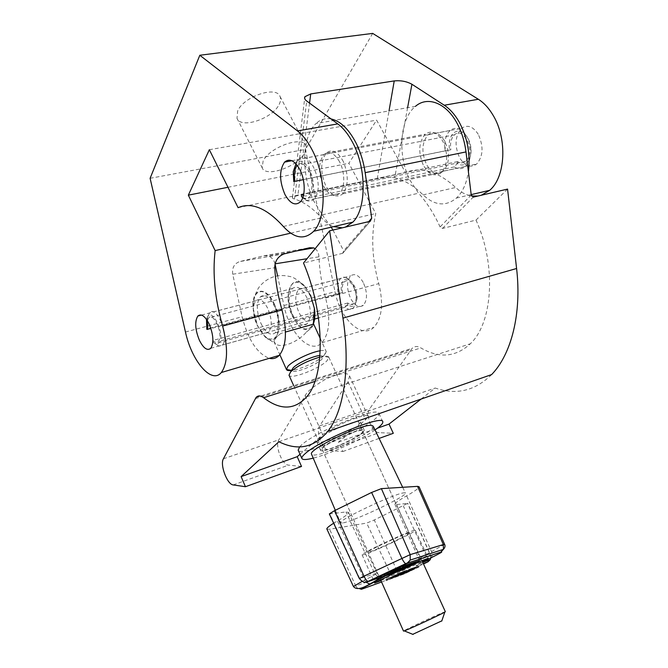 <?xml version="1.0" encoding="UTF-8"?>
<svg xmlns="http://www.w3.org/2000/svg" width="668" height="668" viewBox="0 0 668 668"><rect width="100%" height="100%" fill="white"/><g stroke="black" fill="none" stroke-linecap="round" stroke-linejoin="round"><path stroke-width="0.5" stroke-dasharray="3.34 2.5" d="M304.675 153.122C306.336 150.208 306.746 147.728 305.886 145.666C302.838 135.437 269.571 147.16 263.134 160.93L262.198 167.835C265.58 177.955 297.577 166.716 304.675 153.122M279.157 104.392C280.71 101.352 281.003 98.714 280.042 96.484C276.527 85.42 243.544 96.543 237.649 110.988L236.998 118.319C240.839 129.291 272.602 118.628 279.157 104.392M339.444 161.564C334.217 152.855 329.032 150.534 323.888 154.609C318.16 162.708 318.118 173.321 323.771 186.439C328.982 195.348 334.242 197.678 339.561 193.436C345.156 188.201 345.172 171.868 339.444 161.564M267.643 308.157C263.459 300.508 259.535 298.053 255.861 300.784C252.187 306.22 252.504 314.135 256.804 324.531C260.963 332.272 264.929 334.751 268.703 331.963C272.335 326.527 271.976 318.594 267.643 308.157M363.25 282.464C359.033 275.291 354.858 273.078 350.733 275.842C346.483 281.195 346.475 288.793 350.725 298.621C354.925 305.902 359.142 308.123 363.375 305.284C367.567 299.924 367.525 292.317 363.25 282.464M310.729 296.575C306.529 289.144 302.487 286.806 298.596 289.545C294.655 294.947 294.822 302.721 299.105 312.858C303.28 320.398 307.372 322.753 311.363 319.947C315.254 314.536 315.046 306.754 310.729 296.575M478.23 134.276C472.977 126.336 467.441 124.348 461.605 128.306C454.908 136.055 454.298 145.966 459.793 158.032C465.037 166.165 470.664 168.161 476.685 164.002C483.24 156.245 483.749 146.342 478.23 134.276M444.571 140.89C439.319 132.765 433.849 130.703 428.171 134.694C421.683 142.534 421.207 152.613 426.743 164.938C431.987 173.254 437.54 175.325 443.402 171.142C449.756 163.309 450.14 153.222 444.571 140.89M238.092 207.69L405.418 172.444C421.249 166.424 438.008 171.434 455.693 187.491C460.661 192.209 465.922 195.039 471.499 195.983M407.597 107.715L394.704 177.755C389.678 177.012 383.858 177.346 377.245 178.765L297.87 195.499L292.5 197.277C291.891 197.878 292.559 198.463 294.504 199.039C303.447 201.678 312.465 207.94 321.542 217.826C325.391 222.052 329.391 224.991 333.557 226.636M394.704 177.755C404.249 180.018 413.709 185.721 423.069 194.864C434.676 205.702 445.806 206.763 456.461 198.045C462.623 192.184 466.606 183.424 468.41 171.768M477.896 196.041L481.319 195.231M277.571 275.867L283.942 305.485C289.378 333.207 310.428 354.892 321.826 342.759C329.508 333.658 330.777 318.761 325.642 298.078C321.726 284.292 319.488 270.532 318.937 256.813L307.021 258.725M274.982 263.843C274.105 259.961 271.792 257.305 268.052 255.894L263.868 255.786L239.653 261.589C234.243 263.593 231.93 267.81 232.714 274.222L242.133 316.757C248.012 339.628 257.046 353.489 269.254 358.332M150.108 178.306L305.493 149.39L335.019 291.716C340.07 318.728 361.613 339.486 373.796 327.37C382.021 318.302 383.683 303.723 378.789 283.633C371.909 258.792 370.907 235.42 375.775 213.526L348.88 163.268L376.618 120.131L405.418 172.444M315.146 248.68C317.5 250.458 318.761 253.172 318.937 256.813M290.697 233.157L375.775 213.526M372.686 33.4L305.493 149.39M227.972 187.282L348.88 163.268M209.343 149.724L376.618 120.131M342.308 227.83L345.414 227.103M370.197 221.292L342.709 253.281L343.678 250.834L368.719 221.642M342.709 253.281L303.531 263.033M471.232 194.989L440.103 226.945L442.567 228.414L475.992 220.098C496.7 265.079 492.867 322.844 470.33 343.778C455.634 357.238 439.135 358.616 420.84 347.919C417.442 345.991 414.544 346.124 412.139 348.329L369.721 408.707C364.987 414.577 372.201 432.897 379.199 432.664L393.293 433.298M440.103 226.945L437.807 222.11C432.196 210.863 425.783 201.235 418.569 193.227L409.985 180.218C397.36 155.736 399.556 118.937 415.438 106.362L316.031 123.538C301.669 136.447 301.051 174.983 313.76 200.976L322.268 214.862L418.569 193.227M332.948 230.026L343.678 250.834M423.22 164.929C418.026 152.187 418.719 141.942 425.299 134.193C431.637 129.851 437.59 132.414 443.16 141.9C448.37 154.65 447.769 164.887 441.348 172.62C434.801 177.162 428.756 174.599 423.22 164.929M343.344 161.572C337.766 151.452 332.088 148.613 326.318 153.039C320.456 161.03 320.197 171.776 325.541 185.286C331.086 195.59 336.839 198.438 342.801 193.837C348.529 185.871 348.704 175.116 343.344 161.572M331.036 118.937C325.391 117.927 320.389 119.463 316.031 123.538M300.007 454.282L322.744 434.759C331.72 426.485 368.202 411.764 368.143 416.348L365.563 419.863L338.551 442.007L342.851 451.526L329.341 450.508C322.652 450.566 315.346 431.687 319.747 425.817L348.086 381.837L349.539 375.95C347.535 371.926 339.561 373.003 325.6 379.182C313.609 386.263 306.812 391.765 305.201 395.69L278.84 439.811C274.732 445.69 282.113 465.028 288.534 465.12L301.519 466.464M342.851 451.526L379.115 438.417M338.551 442.007L377.487 428.18M507.563 189.086L475.992 220.098M421.107 399.055L435.244 388.033C456.227 395.339 475.023 390.855 491.623 374.589M322.268 214.862L331.178 227.195M278.898 441.723L435.244 388.033M319.838 357.104C325.166 355.81 328.172 355.86 328.848 357.263L327.044 360.72C319.688 368.594 290.496 379.825 289.035 375.266M445.339 611.679L442.283 612.815C432.58 616.84 402.812 630.868 403.514 631.101M412.766 634.333L441.832 620.848M319.964 355.501L323.429 356.328L322.034 359.067C316.189 365.421 292.592 374.389 291.883 370.473L291.849 369.872M320.248 350.758C323.78 350.207 325.792 350.5 326.276 351.627L324.489 355.134C319.053 360.904 300.366 369.579 291.457 370.481M292.509 315.906C298.746 327.913 304.909 331.637 310.996 327.086C315.931 319.646 315.705 309.059 310.336 295.314C303.756 283.073 297.519 279.541 291.624 284.693C287.04 292.367 287.332 302.771 292.509 315.906M292.526 314.461C297.419 324.013 302.303 327.128 307.188 323.796C311.497 317.951 311.413 309.284 306.921 297.786C301.994 288.342 297.151 285.244 292.4 288.493C288.017 294.346 288.058 303.005 292.526 314.461M260.846 323.195C265.73 332.948 270.523 336.171 275.208 332.856C279.299 326.994 279.082 318.202 274.556 306.478C269.638 296.842 264.895 293.636 260.336 296.876C256.186 302.754 256.353 311.53 260.846 323.195M257.606 325.558C263.827 337.833 269.839 341.707 275.65 337.181C280.293 329.708 279.909 318.953 274.49 304.917C267.926 292.4 261.839 288.718 256.228 293.87C251.936 301.594 252.395 312.156 257.606 325.558M310.511 295.114L305.268 286.756C292.033 270.74 282.055 295.147 292.35 316.089C300.734 331.178 307.831 333.499 313.651 323.061M274.657 304.717C266.14 284.86 251.377 287.799 253.055 307.789L257.456 325.75L265.004 336.856C276.836 348.587 284.418 325.174 274.657 304.717M313.659 324.089L311.889 327.57L306.395 332.029C298.245 342.008 280.785 349.072 275.433 343.594L273.888 341.381L275.325 338.033L280.777 333.491L285.461 332.046M306.395 332.029C310.294 329.007 312.699 326.385 313.626 324.147M280.777 333.491C276.853 336.622 274.556 339.26 273.888 341.381M328.856 357.288L323.429 356.336L326.276 351.644M375.032 429.958C361.096 439.761 329.842 454.023 313.217 458.139M299.581 446.884L301.519 444.997C316.181 431.136 379.366 405.626 378.94 413.492C379.307 414.77 377.796 416.774 374.414 419.521C358.081 433.415 300.391 456.87 298.22 450.232M318.761 438.968C326.961 431.428 360.586 417.851 360.536 422.034L358.232 425.174C349.481 432.789 317.175 445.823 316.791 441.824L318.761 438.968M322.535 447.401C330.819 440.003 364.469 426.318 364.344 430.334L361.989 433.398C353.155 440.872 320.832 454.015 320.531 450.182L322.535 447.401M408.624 533.106C403.614 533.949 366.682 551.234 368.143 552.052L369.112 552.002C375.107 550.666 410.453 534.083 409.367 533.106L408.624 533.106M361.705 430.593C355.785 429.207 319.797 446.391 322.218 449.422L323.429 449.965C330.259 450.816 364.736 434.258 362.666 431.11L361.705 430.593M419.496 561.663L395.464 572.543M414.444 530.325C408.165 531.31 360.161 553.78 362.106 554.807L363.409 554.724C371.325 552.912 416.698 531.628 415.362 530.334L414.444 530.325M411.83 569.036L406.186 571.666L412.014 568.969L412.265 569.988L406.612 572.626L406.47 571.574M412.265 569.988L412.014 568.969M402.812 574.163L411.354 570.18L402.812 574.163M402.378 573.202L410.92 569.22L402.378 573.202M403.773 572.543L409.467 569.887L403.773 572.543M409.801 570.881L404.098 573.536L409.801 570.881M399.84 575.24L409.2 570.956L399.84 575.24L399.406 574.263L408.649 570.013L399.406 574.263M398.17 575.824L397.727 574.847L399.464 573.946L399.907 574.931L398.345 575.783L407.012 571.75L400.691 574.555L400.249 573.57L405.1 571.449L399.205 574.171L399.915 573.787L400.357 574.764L399.648 575.148L405.543 572.426L402.528 573.737L402.086 572.752M397.727 574.847L400.249 573.57M411.83 568.309L417.859 566.372L403.18 573.261L386.513 579.273L401.986 572L411.83 568.309M417.859 566.372L418.293 567.324L404.432 573.845L386.964 580.275L402.437 573.002L418.285 567.324L417.851 566.372M418.577 566.038L419.011 566.99L404.516 573.829L386.196 580.626L403.138 572.668L418.995 566.99L418.56 566.038L402.52 573.578L385.77 579.615L401.009 572.409L418.56 566.038M404.332 567.892L403.814 566.748L405.868 565.654L395.456 570.455L404.006 566.481L403.288 566.923L403.756 567.95M403.322 568.134L402.896 567.19M390.17 572.292L400.566 567.449L390.17 572.292M391.865 571.491L398.796 568.259L391.865 571.491M388.617 572.601L395.615 569.336L388.375 572.685L389.135 573.762M418.151 560.986L399.322 567.299L380.944 575.958L400.9 569.111L418.151 560.986L418.669 562.105L418.168 560.986M373.237 426.234C376.218 431.11 324.256 456.085 313.492 454.991L311.58 454.273M342.392 522.994L340.613 522.785C337.524 520.38 396.308 492.7 404.29 492.817L405.484 493.118C407.48 495.948 352.746 521.842 342.392 522.994M392.751 576.659L402.42 572.225L392.751 576.659L393.201 577.653L394.871 577.043L394.429 576.058M392.149 576.876L400.608 572.877L390.872 577.327L394.613 575.666L392.149 576.876L393.018 577.72L392.567 576.718M399.556 573.82L404.95 571.324L395.99 575.49L399.556 573.82L399.998 574.806L399.18 575.098L398.738 574.113M399.464 573.946L399.915 573.787M413.225 568.385L404.741 572.334L413.776 568.184L413.225 568.385L413.659 569.336L405.902 573.035L405.468 572.084M380.927 580.634L422.36 561.496M418.452 562.256L417.943 561.145L418.995 560.611M417.943 561.145L400.124 569.478L380.075 576.367L380.61 577.561M403.697 566.923L397.427 569.812L407.847 564.961L403.697 566.923L404.215 568.059M403.814 566.748L403.288 566.923M396.734 569.612L403.94 566.28L396.734 569.612L397.209 570.672M386.906 573.403L397.402 568.51L386.154 573.662L386.906 573.403L387.432 574.589M411.379 563.775L400.391 568.802L411.379 563.775L411.597 564.243M412.022 563.558L402.445 568.101L412.022 563.558L412.231 564.026M329.341 513.917L345.94 511.972L348.571 512.423C348.638 513.75 344.913 516.598 337.407 520.973L333.658 523.228M326.911 529.098L329.575 529.24L366.69 523.086L374.289 519.988L407.764 503.321L396.592 504.59L394.905 504.29C394.746 503.221 398.654 500.399 406.645 495.848C414.995 491.097 419.137 488.074 419.078 486.772M386.613 574.689L386.154 573.662M396.934 569.837L396.466 568.802M388.91 573.87L388.375 572.685M395.782 570.631L395.247 569.445M403.739 567.048L403.464 566.439M402.796 567.391L402.512 566.765M402.32 567.566L402.027 566.923M404.207 566.873L403.94 566.28M401.268 569.286L400.75 568.134M402.261 568.602L401.794 567.566M400.591 569.37L400.132 568.351M405.1 567.641L404.624 566.606M408.073 565.47L407.847 564.961M407.614 565.629L407.388 565.12M397.894 570.856L397.427 569.812M398.42 570.789L397.903 569.654M402.553 568.844L402.036 567.7M403.489 568.518L402.971 567.382M399.322 570.363L398.846 569.328M399.831 570.297L399.322 569.161M409.442 564.986L409.217 564.502M408.983 565.145L408.766 564.652M410.252 565.671L409.743 564.543M409.793 564.861L409.576 564.385M408.424 566.255L407.923 565.161M409.125 566.063L408.607 564.928M400.85 569.821L400.391 568.802M401.368 569.771L400.85 568.643M409.576 565.905L409.058 564.777M409.709 566.072L409.2 564.944M411.789 564.176L411.571 563.708M407.772 566.756L407.338 565.796M402.879 569.061L402.445 568.101M403.414 569.061L402.904 567.942M408.298 566.765L407.789 565.637M413.575 563.583L413.358 563.107M413.125 563.734L412.907 563.258M393.018 577.72L401.059 573.87L392.6 577.87M395.064 576.668L394.613 575.666M396.717 575.908L396.266 574.914M401.059 573.87L400.608 572.877M400.65 574.021L400.19 573.019M396.299 576.058L395.848 575.065M391.323 578.329L390.872 577.327M391.749 578.179L391.298 577.177M394.871 577.043L402.871 573.219L393.201 577.653M394.638 576.977L394.187 575.983M396.299 576.375L395.857 575.382M395.681 576.601L395.231 575.607M402.871 573.219L402.42 572.225M402.462 573.369L402.011 572.376M395.264 576.751L394.813 575.758M399.998 574.806L396.433 576.476L395.99 575.49M396.433 576.476L396.4 575.348M396.842 576.325L405.392 572.309L404.95 571.324M405.392 572.309L404.549 571.474M405 572.459L401.426 574.129L400.975 573.144M399.18 575.098L404.19 572.743L400.616 574.43L400.165 573.436M400.616 574.43L401.426 574.129M404.19 572.743L403.748 571.758M403.789 572.894L403.338 571.9M395.197 576.927L394.746 575.941M395.606 576.776L395.164 575.791M399.907 574.931L400.357 574.764M400.691 574.555L401.635 574.213L401.192 573.236M401.635 574.213L403.054 573.545L402.612 572.568M403.054 573.545L402.528 573.737M400.241 575.09L399.806 574.121M401.042 574.806L400.608 573.837M401.443 574.655L401.009 573.695M405.902 573.035L413.659 569.336M414.21 569.144L413.776 568.184M406.904 572.526L412.448 569.929M445.205 150.826L449.531 149.991C448.57 143.695 449.464 138.543 452.219 134.527C455.86 130.185 460.027 130.001 464.719 133.951C468.335 137.608 470.431 142.568 471.015 148.847C471.307 154.275 470.239 158.6 467.809 161.848C464.744 165.397 461.212 165.965 457.221 163.543L454.307 166.908C458.29 169.413 461.997 169.263 465.412 166.474L466.857 164.938C469.746 161.097 471.015 155.945 470.664 149.482C469.98 142 467.475 136.088 463.166 131.746C458.615 127.747 454.307 127.312 450.24 130.427L448.345 132.456C445.105 137.241 444.061 143.361 445.205 150.826L294.905 181.287L294.296 169.622L296.667 161.581L298.262 159.452C308.466 147.344 324.965 183.767 315.288 197.369L314.069 198.964C311.923 201.151 309.451 201.686 306.645 200.567L302.763 197.77M293.745 181.571L294.905 181.287M302.871 197.486L303.656 197.862C306.562 198.989 308.983 198.079 310.912 195.139C319.296 183.09 304.182 151.736 295.957 163.835M303.456 195.54C305.543 196.417 307.38 196.041 308.967 194.413L309.902 193.194C316.933 183.132 304.825 156.429 297.344 165.33L297.268 165.413M457.221 163.543L457.572 161.589C460.486 163.401 463.2 163.293 465.696 161.264L466.807 160.086C475.232 150.484 463.433 126.302 454.557 134.811L453.205 136.255C450.8 139.754 450.015 144.255 450.85 149.757L303.339 179.659M454.307 166.908L304.049 198.989M457.572 161.589L303.781 193.996M450.85 149.757L449.531 149.991M338.108 293.394L341.599 292.818C340.705 287.749 341.189 283.833 343.051 281.078C344.588 279.107 346.533 278.665 348.88 279.75C354.399 283.616 357.129 289.995 357.079 298.88L355.151 304.55C353.071 306.921 350.541 306.896 347.585 304.474L345.197 307.23C348.287 309.827 351.042 310.127 353.447 308.132L356.453 300.625C356.503 290.046 353.255 282.464 346.7 277.871C344.429 276.794 342.442 276.978 340.747 278.422L339.803 279.458C337.607 282.739 337.039 287.39 338.108 293.394L208.057 328.639L207.489 317.726L209.476 312.933C216.14 304.466 229.558 335.294 223.029 344.262L222.436 345.047L218.945 346.158L212.783 342.049M212.841 342.099L216.006 344.162L219.421 342.55C225.225 334.292 212.315 307.13 207.364 316.999L206.487 319.362M206.829 329.366L208.057 328.639M212.908 340.538C214.996 342.617 216.758 342.943 218.202 341.507L218.653 340.905C223.396 334.276 213.551 311.664 208.675 317.876L207.364 320.673M347.585 304.474L347.777 302.988C350.049 304.875 352.061 305.084 353.823 303.631L354.374 303.038C360.244 296.475 350.5 275.675 344.496 281.829L343.82 282.564C342.191 284.969 341.765 288.384 342.55 292.809L210.929 328.522M345.197 307.23L215.121 343.644M347.777 302.988L212.908 340.471M342.55 292.809L341.599 292.818M423.069 194.864L455.693 187.491M283.341 226.469L321.542 217.826M185.47 332.029L242.133 316.757M283.942 305.485L335.019 291.716M325.642 298.078L378.789 283.633M263.868 255.786L309.601 247.744M284.217 253.865L239.653 261.589M232.714 274.222L274.732 267.759M309.551 103.114L297.87 195.499M377.245 178.765L389.018 110.93M294.504 199.039L306.721 101.027M314.895 381.47L420.84 347.919M329.341 450.508L379.199 432.664M319.747 425.817L369.721 408.707M255.251 398.721L411.154 349.489M223.413 458.791L278.84 439.811M233.224 484.926L288.534 465.12M305.201 395.69L322.744 434.759M348.086 381.837L365.563 419.863M442.567 228.414L473.211 197.135M405.484 572.593L405.042 571.616M406.662 572.167L406.227 571.198M403.138 572.668L402.687 571.666M380.501 577.386L384.885 576.275M381.545 581.995L397.042 576.367L423.495 563.959M423.278 563.483L417.709 565.437C414.402 566.581 416.03 565.454 422.61 562.038M444.612 544.345L418.669 558.715L430.509 555.058L397.034 570.956L390.546 573.829L355.735 585.911L329.575 529.24M362.908 588.767C359.843 589.844 357.447 588.884 355.735 585.911L353.43 586.487M362.073 581.427L364.603 580.141L337.407 520.973M397.042 576.367C394.27 577.336 392.108 576.484 390.546 573.829L366.69 523.086M397.844 576.008C398.479 575.457 398.211 573.77 397.034 570.956L374.289 519.988M427.57 562.047C428.054 561.437 427.712 559.776 426.543 557.054L403.322 505.918M430.76 557.947L430.342 555.083L407.547 503.28M422.727 562.297L420.005 563.241L420.155 558.431L396.592 504.59M430.518 558.064C432.313 556.745 432.655 554.599 431.536 551.634L406.645 495.848M365.847 582.07L364.603 580.141C372.585 576.108 376.719 573.77 376.994 573.136L359.676 578.513L329.783 513.968M367.884 581.77C364.377 582.997 361.639 581.911 359.676 578.513L359.351 578.588M377.938 576.743L374.698 573.578L345.94 511.972M394.905 504.29L418.669 558.715L420.005 563.241L417.709 565.437M382.564 576.668L378.23 576.86M400.625 570.589L400.124 569.478M402.478 569.771L401.977 568.66M418.059 562.256L417.609 561.27M402.186 569.386L401.869 568.685M401.217 569.821L400.9 569.111M380.944 575.958L381.478 577.152L380.96 575.958M382.038 576.86L381.503 575.666M398.813 568.952L398.278 567.758M399.856 568.493L399.322 567.299M397.627 569.512L397.193 568.551M396.015 570.555L395.473 569.361M396.283 571.107L395.757 569.946M395.782 571.249L395.272 570.113M397.736 570.606L397.218 569.453M418.11 567.449L417.675 566.497M404.516 573.829L404.09 572.877M401.468 573.411L401.009 572.409M387.106 580.158L386.655 579.156M386.221 580.617L385.77 579.615M402.946 574.522L402.52 573.578M386.964 580.275L386.513 579.273L386.956 580.275M387.432 580.033L386.981 579.031M401.568 573.394L401.109 572.384M402.437 573.002L401.986 572M417.826 567.558L417.391 566.606M404.432 573.845L403.998 572.902M403.606 574.213L403.18 573.261M405.877 572.451L405.443 571.474M407.054 572.025L406.62 571.056M405.334 573.244L404.9 572.292M406.72 572.593L406.286 571.641M280.042 96.484L305.886 145.666M291.858 160.729L323.888 154.609M201.502 315.079L255.861 300.784M298.596 289.545L350.733 275.842M428.171 134.694L461.605 128.306M456.461 198.045L471.182 194.613M443.402 171.142L476.685 164.002M321.826 342.759L373.796 327.37M311.363 319.947L363.375 305.284M210.796 348.279L268.703 331.963M300.375 201.845L339.561 193.436M236.998 118.319L262.198 167.835M296.124 250.993L268.052 255.894M292.5 197.277L304.675 98.505M306.787 396.709L470.33 343.778M326.318 153.039L425.299 134.193M342.801 193.837L441.348 172.62M256.036 397.543L412.139 348.329M349.539 375.95L368.143 416.348M342.784 253.256L370.272 221.275M293.695 385.67L380.526 579.732M291.883 370.473L288.985 375.157M307.188 323.796L275.208 332.856M305.268 286.756C298.22 280.176 292.976 276.744 289.545 276.469C284.292 275.149 278.965 275.266 273.579 276.819C268.244 278.614 263.735 281.671 260.044 285.988C258.14 288.033 253.615 295.156 253.055 307.789M273.964 341.582L279.825 354.683M320.298 338.576L326.276 351.627M265.004 336.856L275.433 343.594M292.4 288.493L260.336 296.876M328.848 357.263L421.959 560.602M364.344 430.334L360.536 422.034M320.531 450.182L316.791 441.824M382.781 421.784L378.94 413.492M322.218 449.422L368.143 552.052M362.106 554.807L374.664 582.972M406.612 572.626L406.186 571.666M411.354 570.18L410.92 569.22M404.098 573.536L403.664 572.568M407.739 571.633L407.296 570.656M407.012 571.75L406.57 570.773M399.648 575.148L399.205 574.171M405.543 572.426L405.1 571.449M395.907 571.449L395.456 570.455M397.71 570.806L397.193 569.654M404.658 567.6L404.14 566.456M400.867 568.117L400.566 567.449M392.25 572.693L391.724 571.524M396.149 570.514L395.615 569.336M335.319 510.285L340.613 522.785M430.868 557.897L430.509 555.058L407.764 503.321M348.571 512.423L379.098 577.87M402.679 487.298L405.484 493.118M397.819 569.42L397.402 568.51M395.013 571.75L394.496 570.589M393.201 572.418L392.742 571.39M399.33 569.428L398.796 568.259M390.404 573.336L389.953 572.334M406.111 566.18L405.868 565.654M386.196 580.626L385.745 579.615M409.2 570.956L408.758 569.988M409.91 570.856L409.467 569.887M402.645 574.204L402.211 573.236M405.175 573.286L404.741 572.334M415.362 530.334L428.188 558.256M362.666 431.11L409.367 533.106M464.719 133.951L463.166 131.746M471.015 148.847L470.664 149.482M293.227 171.709L294.296 169.622M454.557 134.811L297.344 165.33M465.412 166.474L314.069 198.964M450.24 130.427L298.262 159.452M465.696 161.264L308.967 194.413M303.656 197.862L306.645 200.567M348.88 279.75L346.7 277.871M357.079 298.88L356.453 300.625M206.337 320.147L207.489 317.726M344.496 281.829L208.675 317.876M353.447 308.132L318.502 317.976M314.436 319.12L222.436 345.047M340.747 278.422L209.476 312.933M353.823 303.631L218.202 341.507M216.006 344.162L218.945 346.158"/><path stroke-width="1" d="M299.74 169.371C294.53 160.437 289.469 158.024 284.56 162.124C279.149 170.315 279.282 181.12 284.969 194.547C290.162 203.673 295.298 206.103 300.375 201.845C305.702 196.576 305.46 179.934 299.74 169.371M209.101 323.88C204.959 315.947 201.21 313.334 197.845 316.039C194.563 321.508 195.098 329.616 199.431 340.363C203.548 348.395 207.339 351.034 210.796 348.279C214.036 342.818 213.476 334.676 209.101 323.88M199.816 55.26L150.108 178.306L185.47 332.029C191.691 361.096 211.622 384.634 221.317 372.527C227.805 363.392 228.239 347.911 222.619 326.076C214.937 299.055 212.441 273.897 215.138 250.592L188.343 195.156L209.343 149.724L238.092 207.69C251.519 201.87 266.599 208.132 283.341 226.469C294.404 238.559 304.524 240.154 313.701 231.253C326.902 217.985 326.326 175.742 311.672 149.022C307.43 141.057 302.696 135.019 297.477 130.936L199.816 55.26L372.686 33.4L478.346 99.265C483.933 102.788 488.826 108.091 493.034 115.188C507.622 138.919 505.417 177.421 489.661 190.322L481.319 195.231M345.414 227.103L352.829 222.152C366.665 208.95 366.765 167.526 352.103 141.482C347.861 133.709 343.076 127.838 337.757 123.889L306.721 101.027C304.817 99.657 304.207 98.221 304.892 96.71L310.712 93.929L309.551 103.114M468.41 171.768C470.556 153.949 467.391 137.207 458.908 121.551C454.683 114.295 449.806 108.859 444.278 105.235L411.922 84.26L407.597 107.715M471.499 195.983L477.896 196.041M389.018 110.93L394.229 80.92L310.712 93.929M394.229 80.92C400.8 80.285 406.695 81.396 411.922 84.26M275.041 264.127L277.571 275.867M269.254 358.332C273.07 359.234 276.385 358.257 279.207 355.384C286.405 346.258 287.332 331.111 281.988 309.944C277.946 295.824 275.533 281.762 274.732 267.759C274.924 260.846 278.088 256.211 284.217 253.865L309.601 247.744L313.701 247.92L315.146 248.68M215.138 250.592L290.697 233.157M188.343 195.156L227.972 187.282M333.557 226.636L342.308 227.83M303.531 263.033C324.982 313.209 325.341 375.783 306.787 396.709C294.697 410.152 280.301 410.486 263.593 397.71C260.495 395.406 257.973 395.356 256.036 397.543L223.413 458.791C219.739 464.652 227.204 484.617 233.224 484.926L245.448 486.721L241.115 476.61L278.898 441.723C297.761 451.15 314.027 447.735 327.696 431.478C343.811 411.204 350.683 367.776 342.96 318.127L329.616 230.811L303.531 263.033M368.719 221.642L371.692 218.169L365.171 172.67C363.651 162.332 360.77 152.772 356.545 143.979C349.172 129.467 340.663 121.117 331.036 118.937M415.438 106.362C427.762 95.491 447.084 103.189 457.897 124.874C462.064 133.116 464.769 142.134 465.997 151.912L471.232 194.989L473.211 197.135L507.563 189.086L516.589 268.503C521.875 313.718 511.27 354.416 491.623 374.589L327.696 431.478M379.115 438.417L393.293 433.298L389.018 424.088L421.107 399.055M377.487 428.18L389.018 424.088M331.178 227.195L332.948 230.026M245.448 486.721L301.519 466.464L297.21 456.687L300.007 454.282M241.115 476.61L297.21 456.687M371.692 218.169L370.272 221.275L329.616 230.811M289.035 375.266L290.522 371.942C297.544 365.788 307.313 360.845 319.838 357.104M380.526 579.732L403.522 631.11L406.219 630.133C414.444 626.759 441.732 613.992 444.83 612.063L445.339 611.679L421.959 560.602M441.832 620.848L412.766 634.333M291.849 369.872L293.11 367.901C297.202 363.3 313.15 355.935 319.964 355.501M291.457 370.481C288.559 370.815 286.889 370.481 286.447 369.479L287.958 366.231C292.751 360.787 310.912 352.086 320.248 350.758M285.461 332.046L313.659 324.089L320.298 338.576M313.651 323.061C314.954 319.087 315.221 314.261 314.453 308.574L310.511 295.114M313.217 458.139C306.345 459.868 302.554 459.968 301.852 458.44C301.527 457.413 302.679 455.768 305.301 453.522C320.122 439.928 383.349 414.218 382.781 421.784C383.115 422.994 381.578 424.957 378.163 427.654L375.032 429.958M298.22 450.232L299.581 446.884M422.36 561.496L428.196 558.273L419.496 561.663M395.464 572.543L374.664 582.972L380.927 580.634M403.756 567.95L403.322 568.134M403.806 568.076L400.591 569.37M390.696 573.461L401.092 568.618L390.696 573.461M399.188 569.462L392.25 572.693L399.188 569.462M389.143 573.787L396.157 570.522L389.135 573.762M381.495 577.144L401.401 570.221L418.677 562.105L399.856 568.493L381.486 577.135M380.61 577.561L400.625 570.589L419.521 561.713L400.691 568.101L380.61 577.561L380.075 576.367M418.995 560.611L400.149 566.907L380.042 576.367M311.58 454.273L311.538 454.173C307.664 449.606 363.217 423.12 371.859 425.449L373.237 426.234L402.679 487.298M419.003 560.594L419.496 561.713L419.003 560.594M333.658 523.228C328.957 526.184 326.685 528.087 326.844 528.947L326.911 529.098M334.493 510.686L329.341 513.917L359.342 578.58L363.993 576.175L334.493 510.686L371.608 492.458L381.395 488.634L417.542 486.362L419.078 486.772L444.612 544.345M397.001 569.988L386.688 574.856L396.934 569.837M403.038 567.925L393.268 572.559L404.457 567.441L395.013 571.75L403.038 567.925L402.796 567.391M403.99 567.6L403.739 567.048M402.562 568.092L402.32 567.566M404.457 567.441L404.207 566.873M403.414 568.334L402.261 568.602M402.32 568.71L400.65 569.495M408.073 565.47L408.365 566.105L405.1 567.641M408.365 566.105L407.614 565.629M407.906 566.264L397.894 570.856M397.944 570.956L399.322 570.363M405.142 567.742L399.364 570.464M409.734 565.637L409.442 564.986M409.284 565.796L408.983 565.145M411.897 564.903L400.9 569.929L411.897 564.903L411.597 564.243M410.094 565.52L409.793 564.861M412.532 564.685L402.954 569.22L413.868 564.226L409.709 566.072L412.532 564.685L412.231 564.026M412.089 564.836L411.789 564.176M413.868 564.226L413.575 563.583M413.425 564.376L413.125 563.734M295.957 163.835L293.227 171.709L293.745 181.571L303.339 179.659M297.268 165.413L296.216 166.841C294.271 170.54 293.836 175.383 294.922 181.37M302.763 197.77L301.477 196.542L301.669 194.438L303.456 195.54M303.781 193.996L301.669 194.438M301.477 196.542L302.871 197.486M206.487 319.362L206.829 329.366L210.929 328.522M207.364 320.673L207.656 329.416M212.841 342.099L212.908 340.538M297.477 130.936L337.757 123.889M444.278 105.235L478.346 99.265M222.619 326.076L281.988 309.944M307.021 258.725L275.116 263.827M263.593 397.71L314.895 381.47M365.171 172.67L465.997 151.912M342.96 318.127L516.589 268.503M400.691 568.101L400.149 566.907M422.61 562.038L430.267 558.189C440.187 553.279 443.661 551.267 440.713 552.169L407.171 563.241L368.419 581.486L380.501 577.386M384.885 576.275L371.016 583.782C361.38 588.6 358.674 590.27 362.908 588.767L381.545 581.995M423.495 563.959L427.988 561.83L423.278 563.483M353.43 586.487L362.073 581.427M368.419 581.486L367.934 581.461C366.699 580.884 365.388 579.123 363.993 576.175L410.177 554.624L443.368 544.562L417.542 486.362M443.368 544.562L444.629 544.378C445.422 545.923 445.013 547.585 443.41 549.363L443.368 544.562M407.171 563.241L410.202 560.076L410.177 554.624L381.395 488.634M406.136 563.7L405.693 563.658C404.541 563.032 403.255 561.229 401.835 558.264L371.608 492.458M440.713 552.169L443.41 549.363L410.202 560.076C408.657 562.13 407.154 563.324 405.693 563.658L367.934 581.461C365.755 581.043 365.588 585.185 359.342 578.58M430.76 557.947L430.2 559.717L427.988 561.83M365.847 582.07L369.705 584.049L371.016 583.782M381.653 577.01L381.119 575.816M398.704 568.977L398.161 567.783M284.56 162.124L291.858 160.729M197.845 316.039L201.502 315.079M471.182 194.613L489.661 190.322M221.317 372.527L279.207 355.384M313.701 231.253L352.829 222.152M313.701 247.92L296.124 250.993M304.675 98.505L304.892 96.71M288.977 375.132L293.695 385.67M413.058 634.45L404.307 630.893M291.515 370.398L286.447 369.479M279.825 354.683L286.438 369.462M314.453 308.574L313.359 324.114M441.748 621.106L444.83 612.063M301.852 458.44L298.137 450.048M401.092 568.61L400.867 568.117M311.538 454.173L335.319 510.285M379.098 577.87C379.391 578.488 376.259 580.55 369.705 584.049C361.421 589.092 355.986 589.894 353.397 586.437L326.844 528.947M430.868 557.897L430.2 559.717L422.727 562.297M406.394 566.798L406.111 566.18M318.502 317.976L314.436 319.12"/></g></svg>
